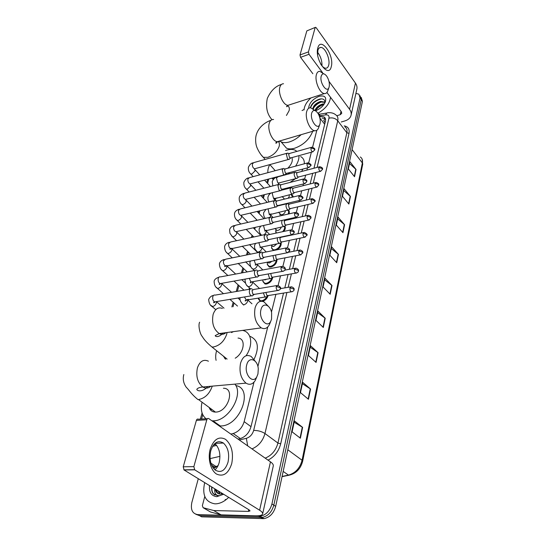 <?xml version="1.0" encoding="UTF-8"?>
<svg xmlns="http://www.w3.org/2000/svg" width="546" height="546" viewBox="0 0 546 546"><rect width="100%" height="100%" fill="white"/><g stroke="black" fill="none" stroke-linecap="round" stroke-linejoin="round"><path stroke-width="0.82" d="M291.23 194.669L291.864 194.84L293.195 196.99M288.554 203.03L286.322 203.562M288.233 210.073C289.36 210.831 289.598 212.101 288.957 213.889M284.916 226.215C285.708 227.641 285.353 229.381 283.852 231.429M281.06 242.622C281.586 245.243 280.282 247.618 277.163 249.754M277.027 259.657C276.815 263.247 274.788 265.711 270.939 267.042L269.233 267.008L267.356 264.687M272.734 277.348C272.024 280.774 269.956 282.992 266.544 284.016L264.981 283.995L262.954 281.6M268.12 295.714C267.137 298.532 265.288 300.409 262.565 301.351M271.403 213.936L270.366 214.455M276.959 197.809L274.87 199.297L276.426 200.983M210.742 410.196L210.913 408.865M224.775 358.551L224.986 357.405M325.041 122.823L323.758 120.27L325.43 118.775M319.881 118.011C320.338 115.95 319.874 114.483 318.482 113.609L317.984 113.363M230.856 434.077L233.183 433.51C238.575 431.756 242.226 427.798 244.151 421.648L253.999 382.159M257.896 366.537L267.758 326.979M271.464 312.114L275.907 294.321M278.132 285.387L280.521 275.819M282.896 266.305L285.005 257.849M287.51 247.788L289.36 240.383M292.001 229.805L293.598 223.403M294.867 218.291L295.079 217.458M296.355 212.333L297.713 206.879M298.983 201.788L299.317 200.457M300.587 195.359L301.726 190.807M302.989 185.722L303.44 183.927M304.702 178.856L305.623 175.164M306.893 170.086L307.446 167.854M308.708 162.804L311.35 152.211M312.605 147.188L316.816 130.282M279.34 141.359L279.013 142.54M268.803 178.992L267.56 183.415M264.407 194.683L263.39 198.307M259.889 210.797L259.111 213.582M255.248 227.361L254.716 229.259M252.832 236.002L252.477 237.264M250.477 244.39L250.211 245.345M248.321 252.095L247.57 254.77M243.693 268.612L242.526 272.782M238.936 285.585L237.333 291.318M234.057 303.023L233.005 306.77M202.764 414.721L201.556 419.041M276.044 233.115L275.832 232.2M273.478 250.498L271.649 248.225M260.305 301.372L258.429 298.976M355.903 93.427L358.893 94.165L360.046 98L271.935 503.951C269.949 510.913 266.018 515.028 260.135 516.298L197.707 514.598C192.383 513.69 190.431 509.671 191.837 502.532L198.294 478.699M302.027 110.565L304.088 109.48M360.012 95.727L361.24 99.672L273.819 505.159C271.84 512.107 267.915 516.216 262.046 517.471L199.672 515.711L195.877 514.284M313.97 168.223L325.402 121.335C325.86 119.267 325.396 117.786 324.003 116.899L320.639 116.373M238.076 439.134L240.035 438.67C245.427 436.937 249.065 432.998 250.948 426.849L283.545 293.072M284.814 287.885L288.083 274.474M289.339 269.301L292.485 256.408M293.741 251.249L296.765 238.848M298.014 233.708L300.921 221.785M302.17 216.653L304.968 205.187M306.21 200.068L308.899 189.039M310.148 183.927L312.728 173.321M213.466 445.01L215.847 444.444M221.362 443.127L222.986 442.738M321.949 118.066L325.389 118.639M360.087 95.837L361.24 99.672L273.819 505.159C271.84 512.107 267.915 516.216 262.046 517.471L199.672 515.711L197.707 514.598M361.206 97.4L362.435 101.338L275.682 506.354C273.723 513.295 269.813 517.39 263.95 518.639L201.624 516.823L199.672 515.711M316.073 362.414L308.415 355.514L310.503 345.734L318.086 352.696L316.073 362.414M308.442 399.276L300.477 392.622L302.689 382.302L310.565 389.025L308.442 399.276M300.375 438.206L292.09 431.845L294.424 420.932L302.62 427.375L300.375 438.206M336.725 262.715L329.859 255.248L331.654 246.867L338.452 254.375L336.725 262.715M342.949 232.671L336.316 225.068L338.022 217.09L344.594 224.727L342.949 232.671M348.874 204.04L342.465 196.321L344.089 188.718L350.443 196.458L348.874 204.04M354.538 176.713L348.328 168.905L349.877 161.643L356.033 169.478L354.538 176.713M323.314 327.464L315.936 320.338L317.922 311.063L325.225 318.243L323.314 327.464M330.187 294.274L323.075 286.964L324.959 278.153L332.002 285.503L330.187 294.274M324.611 279.798L332.002 285.503M317.588 312.633L325.225 318.243M349.481 163.493L356.033 169.478M343.7 190.52L350.443 196.458M337.646 218.85L344.594 224.727M331.285 248.573L338.452 254.375M294.151 422.215L302.62 427.375M302.388 383.695L310.565 389.025M310.189 347.222L318.086 352.696M304.067 109.923C304.286 105.972 306.579 101.972 310.947 97.918M324.952 102.402L321.13 102.041C316.776 103.528 314.189 105.876 313.363 109.084M324.966 102.157L320.632 101.392C316.086 102.989 313.486 105.426 312.844 108.688M323.887 104.491L323.116 104.634C319.396 105.808 316.885 107.842 315.595 110.736M324.365 103.795L322.618 103.986C318.598 105.303 316.045 107.494 314.953 110.558M324.89 102.866C325.123 99.679 323.382 98.41 319.669 99.065C314.598 100.833 311.493 103.733 310.353 107.78M308.647 108.306C309.043 103.194 312.496 99.208 319.021 96.349C324.454 95.113 326.576 96.915 325.389 101.761C323.819 105.385 320.973 108.21 316.851 110.244L315.465 110.777M330.521 97.304C329.777 103.447 325.58 108.763 317.915 113.261M323.191 104.62C319.949 105.904 317.472 107.821 315.745 110.353M321.294 102.006C317.99 103.303 315.458 105.255 313.711 107.849M321.478 98.846C315.909 100.287 312.264 103.269 310.538 107.787M317.82 47.987C320.714 36.016 334.548 55.596 331.279 66.619C328.767 78.924 314.373 59.439 317.82 47.987M320.536 63.814C322.229 66.598 323.949 68.079 325.682 68.243C327.136 68.257 328.132 67.254 328.678 65.233C330.466 59.296 325.123 47.14 320.789 47.434C319.41 47.454 318.448 48.423 317.902 50.348L317.642 54.866M317.595 52.286C320.639 56.279 322.099 60.811 321.983 65.882M341.236 121.997L344.915 120.912C348.246 119.867 350.286 118.018 351.037 115.37C351.501 113.343 351.01 111.316 349.563 109.296L328.979 81.381M351.098 115.097L356.825 89.257C357.302 87.196 356.838 85.149 355.439 83.115L316.284 27.832L315.547 27.3L306.832 30.883L315.315 27.389M308.442 51.904L309.009 54.286L300.566 57.316L300 54.955L308.442 51.904L315.117 27.73M322.563 72.666L309.009 54.286M300 54.955L306.832 30.883M300.566 57.316L312.858 73.724M326.918 92.486L341.366 111.78L341.741 113.329L340.233 114.694L336.821 115.725M321.225 76.092C319.294 82.596 327.074 93.714 329.006 87.346L329.17 86.807C329.757 83.265 328.938 79.716 326.713 76.167C324.194 73.075 322.365 73.055 321.225 76.092M329.006 87.346L327.743 90.95C327.034 92.834 325.921 93.714 324.399 93.578C319.813 93.475 314.455 80.917 316.4 74.645C317.042 72.359 318.188 71.26 319.833 71.335L323.689 73.826M301.126 134.678C297.399 138.261 293.434 140.697 289.216 141.987C285.933 142.909 283.238 142.875 281.122 141.885L279.832 141.045M312.728 131.265C309.459 139.401 303.385 145.072 294.506 148.28C291.236 149.174 288.547 149.119 286.425 148.116L283.388 144.554M311.705 113.008C309.65 119.936 317.724 130.972 319.84 124.276L320.038 123.621C320.645 120.297 319.976 116.899 318.025 113.425C315.213 109.616 313.111 109.48 311.705 113.008M318.632 127.662L318.564 127.853C317.717 130.016 316.4 130.972 314.612 130.712C309.821 130.248 304.729 117.984 306.702 111.514C307.473 108.845 308.838 107.61 310.79 107.815L314.762 110.497M274.426 169.779L274.884 170.782M274.024 178.685L271.956 178.16M267.888 172.672C267.629 170.256 268.229 167.581 269.697 164.653M285.558 150.546L287.019 150.075C290.301 149.16 293.059 149.222 295.284 150.246L296.942 151.385M287.824 168.229C291.694 164.244 293.052 160.701 291.898 157.596M298.915 155.658C299.188 158.818 298.075 162.312 295.577 166.141M289.858 172.509L287.606 174.256M300.621 156.579C303.242 157.93 304.477 160.333 304.313 163.793M302.907 169.055L301.645 171.464M295.454 178.699L289.953 182.46M260.988 309.575C258.354 318.55 267.287 328.931 270.796 321.185L271.546 319.137L271.635 312.885C270.297 304.545 262.694 302.027 260.988 309.575M270.236 322.577L269.376 324.72C267.287 328.426 264.585 329.477 261.247 327.866C255.699 323.478 253.644 316.823 255.084 307.896C256.913 302.218 259.889 300.204 263.998 301.87L268.188 306.142M223.28 356.04L225.669 359.268M225.034 358.797L225.239 357.603M216.093 360.34C215.424 357.432 215.595 354.231 216.619 350.723M231.463 332.562L233.408 331.647M235.21 358.203C244.287 352.832 246.123 338.506 238.029 338.063M242.499 330.412C251.535 331.777 253.644 344.772 246.062 355.746M249.699 336.2C258.101 339.653 259.562 347.358 254.081 359.302M246.724 364.878C243.973 374.228 252.75 384.439 256.804 376.829L257.944 373.983L258.285 368.871C257.685 359.275 248.737 355.985 246.724 364.878M256.757 376.904L255.255 380.473C252.682 384.384 249.597 385.271 246 383.142C240.806 378.535 238.991 371.867 240.561 363.151C242.834 356.34 246.362 354.095 251.14 356.422L255.282 361.315M209.241 407.671C210.299 410.524 212.36 411.998 215.417 412.087L215.95 412.073C228.187 411.827 235.428 387.96 223.423 388.261M211.029 410.483L211.186 409.056M234.896 384.131C243.844 394.342 228.719 420.836 213.575 420.823L211.937 420.816M206.074 418.768C201.774 415.233 200.409 409.8 201.986 402.477M235.804 385.572C253.815 388.247 240.506 425.907 220.891 425.962L219.253 425.948M287.722 153.057L286.377 154.19L287.483 158.722L288.554 159.446L289.626 158.947M311.336 147.338L289.626 153.44L288.663 154.259L289.455 157.541L290.847 157.89M274.87 198.451L274.461 198.669M283.633 168.427L282.207 169.608L283.326 174.201L284.35 174.891L285.51 174.372M307.432 162.961L285.544 168.837L284.514 169.697L285.319 173.014L286.732 173.335M279.443 184.22L277.914 185.456L279.047 190.097L280.03 190.752L281.279 190.213M303.412 179.006L281.354 184.657L280.248 185.551L281.067 188.909L282.507 189.203M275.143 200.45L273.505 201.733L274.658 206.443L275.587 207.057L276.931 206.497M299.283 195.516L277.054 200.921L275.866 201.849L276.699 205.248L278.16 205.514M270.727 217.131L268.966 218.475L270.14 223.239L271.014 223.819L272.461 223.239M295.038 212.49L272.631 217.636L271.362 218.605L272.208 222.051L273.689 222.283M249.461 244.601L257.835 252.696M266.189 234.295L264.305 235.695C263.957 237.537 264.353 239.148 265.499 240.52L267.083 241.079L267.861 240.452M290.67 229.962L268.086 234.828L266.728 235.838L267.588 239.325L269.096 239.523M262.285 252.464L261.52 251.952L259.507 253.412C259.152 255.303 259.555 256.934 260.715 258.292L262.278 258.845L263.131 258.162M286.172 247.945L263.418 252.518L261.964 253.576L262.838 257.105L264.366 257.268M249.508 287.899L248.894 289.339M257.412 270.591L256.722 270.127C255.712 269.806 254.996 270.311 254.566 271.649C254.197 273.594 254.607 275.239 255.801 276.597L257.316 277.122L258.258 276.392M281.545 266.468L258.606 270.734L257.057 271.833L257.944 275.409L259.493 275.539M252.395 289.257L251.788 288.841C250.71 288.472 249.945 288.998 249.481 290.424C249.099 292.424 249.515 294.096 250.73 295.441L252.204 295.946L253.242 295.168M276.774 285.551L253.665 289.489L251.999 290.629L252.907 294.253L254.477 294.349M284.364 199.14L284.097 198.662M295.632 172.14C293.796 172.857 293.707 174.74 295.352 177.805L296.335 178.467L297.427 177.989M319.192 166.858L297.522 172.55L296.533 173.396L297.317 176.645L298.655 176.965M288.916 194.867C289.585 195.748 289.312 196.867 288.097 198.232M290.411 194.506L291.284 194.69L292.506 197.161M285.319 210.688C285.285 212.551 284.193 213.902 282.043 214.728L280.876 214.701L280.112 213.875M291.687 187.647C289.755 188.35 289.639 190.274 291.332 193.407L292.274 194.048L293.441 193.543M280.03 213.793L279.921 214.974M315.424 182.61L293.577 188.083L292.519 188.964L293.318 192.253L294.676 192.547M287.872 210.094C288.841 210.995 288.889 212.326 288.029 214.1M281.279 227.034C280.787 228.713 279.682 229.825 277.962 230.378L276.856 230.357L276.017 229.491M287.64 203.569C285.606 204.265 285.462 206.217 287.203 209.439L288.097 210.039L289.353 209.521M276.29 233.06L275.839 230.501M311.554 198.799L289.53 204.033L288.404 204.955L289.209 208.279L290.588 208.545M284.486 226.481C284.944 228.105 284.302 229.846 282.555 231.709M276.856 243.891L273.771 246.451L272.727 246.43L271.819 245.509M282.234 220.352C281.347 222.126 281.586 223.983 282.958 225.914L283.797 226.481L285.149 225.935M280.542 243.141C280.269 246.369 278.385 248.594 274.897 249.815L273.177 249.781L271.553 247.713L271.662 246.43M307.575 215.438L285.374 220.427L284.166 221.383L284.992 224.754L286.391 224.993M272.017 261.281L269.465 262.947L268.495 262.926L267.574 262.135M277.566 237.735C277.04 239.598 277.382 241.305 278.596 242.84L280.091 243.4L280.828 242.813M276.337 260.224C275.662 263.329 273.758 265.37 270.611 266.346L269.014 266.318L267.26 264.196L267.369 262.776M303.48 232.555L281.101 237.278L279.818 238.274L280.651 241.687L282.07 241.892M266.53 279.245L265.049 279.886L263.779 279.736M272.904 255.589L274.106 260.251L275.573 260.79L276.385 260.162M271.86 277.969C270.836 280.801 268.953 282.582 266.216 283.319L264.742 283.299L262.851 281.129L262.892 279.886M275.58 255.064L276.194 259.091L277.627 259.268M268.182 273.962L269.492 278.16L270.925 278.678L271.812 278.01M266.905 296.628C265.622 298.901 263.882 300.28 261.691 300.757L260.367 300.744L258.292 298.123M270.741 273.491L271.601 277.006L273.061 277.15M263.384 292.874L264.749 296.594L266.134 297.092L267.103 296.376M265.909 292.451L266.878 295.434L268.359 295.55M210.169 449.256C213.732 439.243 218.864 435.94 225.566 439.339C231.627 444.751 233.688 452.818 231.75 463.54C228.501 473.546 223.437 477.061 216.557 474.078C210.64 470.434 207.589 458.626 210.169 449.256M228.03 462.175C229.62 453.849 228.085 447.467 223.423 443.052C217.922 439.905 213.698 442.478 210.756 450.771C209.077 458.968 210.503 465.363 215.028 469.956C220.802 473.375 225.136 470.782 228.03 462.175M214.844 443.516C219.383 447.959 220.85 454.231 219.239 462.346C218.366 465.622 216.933 468.14 214.953 469.888M213.636 510.51L221.028 514.83L213.636 510.51L203.119 507.698L202.354 505.671L204.777 496.491M221.301 514.864L255.589 515.84C259.766 515.922 262.114 515.294 262.633 513.95C262.892 512.906 261.889 511.657 259.609 510.217L194.697 469.826L184.057 469.963L249.263 509.978L250.041 510.926L248.314 511.397L213.909 510.551M221.028 514.83L210.524 511.991L203.119 507.698M262.667 513.813L273.273 465.984C273.566 464.769 272.631 463.383 270.468 461.841L208.784 418.611C207.91 418.154 207.255 418.543 206.811 419.778L196.389 420.386C196.84 419.157 197.502 418.775 198.375 419.226L207.439 418.693M184.057 469.963L183.231 466.796L193.864 466.632L206.811 419.778M193.864 466.632L194.697 469.826M183.231 466.796L196.389 420.386M216.851 466.223L212.851 467.458M228.692 497.351C224.925 501.092 220.939 503.228 216.755 503.76L215.028 503.849C205.392 502.218 201.945 495.14 204.689 482.623M213.663 468.57L218.12 465.506M215.936 489.523L217.997 493.488M222.7 493.673L220.379 494.089C217.547 493.912 215.834 492.246 215.247 489.1M219.048 491.434L219.874 494.062M218.27 490.956L219.369 493.987M222.133 493.325L222.202 493.837M221.362 492.854L221.567 493.98M223.628 494.239L216.864 496.669C211.452 496.048 208.995 492.342 209.487 485.565M211.698 486.923C211.411 489.666 211.889 491.912 213.145 493.666L217.97 495.857L219.765 495.672L218.263 495.645C215.458 494.983 214.312 492.717 214.824 488.841M225.123 499.651L226.501 499.344M211.95 487.08C211.575 490.717 212.524 493.366 214.796 495.031M324.693 124.235L319.895 118.093M250.996 426.651L244.151 421.648M240.383 438.581L233.183 433.51M210.927 463.22L215.916 466.434M344.185 125.88C348.123 126.604 349.733 129.102 349.003 133.367L280.699 443.809C278.747 451.283 274.529 456.729 268.038 460.135M360.046 98L362.435 101.338M258.886 516.359L262.694 518.693M271.935 503.951L275.682 506.354M317.089 167.404L328.965 118.154C329.347 115.732 328.221 114.64 325.58 114.885C326.351 113.199 327.416 112.476 328.774 112.715C331.545 112.537 333.92 113.281 335.899 114.953C337.694 116.148 338.308 118.086 337.742 120.775L346.846 132.726C347.386 130.05 346.751 128.098 344.949 126.884M219.949 456.347L210.073 458.613M328.965 118.154C332.507 117.41 335.435 118.284 337.742 120.775L264.967 433.517L277.928 443.045L346.846 132.726L349.003 133.367M239.305 439.994L246.355 438.322C249.972 437.162 252.409 434.52 253.665 430.398C257.971 430.419 261.739 431.463 264.967 433.517C262.858 440.97 258.531 446.096 251.986 448.887M265.213 458.155C271.676 455.446 275.914 450.409 277.928 443.045L280.699 443.809M325.58 114.885L320.147 115.745M212.565 446.362L216.639 445.386M253.665 430.398L286.916 292.526M288.165 287.326L291.407 273.88M292.663 268.693L295.775 255.774M297.024 250.6L300.02 238.179M301.262 233.019L304.149 221.069M305.385 215.929L308.156 204.436M309.398 199.31L312.059 188.261M313.295 183.142L315.861 172.509M247.679 445.87L246.355 438.322M352.095 149.618L362.367 162.94L362.721 164.237L302.661 461.186L302.075 460.264L362.367 162.94C362.858 160.244 362.175 158.258 360.326 156.989M290.37 474.563L288.465 475.109C295.427 473.089 299.966 468.14 302.075 460.264L287.803 449.761M282.098 476.426L288.465 475.109L283.169 471.403M329.914 293.987L331.722 285.258M336.459 262.428L338.186 254.122M342.69 232.378L344.328 224.467M348.628 203.74L350.191 196.198M354.299 176.413L355.787 169.219M323.034 327.19L324.938 317.997M315.779 362.148L317.792 352.463M308.135 399.024L310.258 388.8M300.061 437.96L302.3 427.156M349.563 109.296L355.439 83.115M340.233 114.694L341.018 111.316M283.538 83.75C281.825 83.715 280.617 84.821 279.907 87.06C277.798 93.216 283.203 105.323 287.988 105.317L290.226 104.6M286.438 115.465L289.1 110.701C289.694 108.361 289.23 106.736 287.694 105.815M271.669 119.281L271.847 119.758M273.601 119.492C271.567 119.342 270.134 120.577 269.294 123.191C267.144 129.532 272.277 141.346 277.252 141.694L280.03 140.882M261.268 154.989L263.356 157.337L267.827 157.33C273.396 155.282 277.156 151.658 279.122 146.451C279.668 144.397 279.436 142.806 278.433 141.68M222.42 308.442C218.195 306.879 215.104 308.852 213.138 314.36C211.534 322.986 213.568 329.388 219.239 333.572C221.696 334.759 223.942 334.452 225.969 332.657M227.122 359.104L211.964 347.01L213.541 346.963C219.765 345.509 224.14 341.311 226.679 334.37L227.061 332.507M208.429 361.193C203.542 358.988 199.884 361.179 197.447 367.758C195.727 376.167 197.509 382.569 202.791 386.978C205.61 388.636 208.251 388.397 210.729 386.275M215.417 412.087L198.485 399.563C204.873 398.321 209.425 393.966 212.128 386.5L212.223 386.138M310.995 148L314.264 148.962L314.585 150.136C315.37 149.058 314.482 148.068 311.93 147.174L310.995 148C310.831 149.891 311.356 151.181 312.558 151.877L313.117 151.747M254.491 169.103L255.18 170.761L251.931 174.003L250.75 174.01L250.102 173.307M286.875 153.29L253.835 162.599L252.395 163.889C252.197 166.366 252.935 168.004 254.62 168.81L255.508 168.571M307.07 163.643L310.387 164.619L310.722 165.779C311.664 165.001 310.783 164.005 308.074 162.783L307.07 163.643C306.9 165.534 307.412 166.83 308.62 167.547L309.227 167.41M250.061 184.091L250.764 185.776L247.475 189.066L246.348 189.073L245.639 188.322M282.726 168.673L249.433 177.648L247.898 178.986C247.679 181.449 248.41 183.101 250.095 183.927L251.058 183.674M303.037 179.723L306.408 180.712L306.75 181.859C306.258 181.429 308.51 180.453 304.115 178.829L303.037 179.723C302.853 181.606 303.364 182.917 304.566 183.647L305.228 183.511M245.523 199.461L246.239 201.194C245.686 202.832 244.574 203.945 242.902 204.525L241.83 204.532L241.059 203.733M278.453 184.473L244.915 193.093L243.277 194.478C243.045 196.942 243.769 198.594 245.447 199.447L246.485 199.181M302.682 198.321C303.556 197.556 302.675 196.56 300.041 195.331L298.894 196.267C298.696 198.143 299.201 199.454 300.396 200.198L301.112 200.061M298.894 196.267L302.307 197.263L302.661 198.396L300.396 200.198L277.375 205.699M241.209 215.397L241.585 217.015C241.018 218.7 239.892 219.826 238.206 220.393L237.196 220.4L236.357 219.553M274.072 200.71L240.288 208.947L238.534 210.394C238.288 212.844 238.998 214.503 240.663 215.377L241.789 215.104M298.478 215.329C298.041 214.947 300.061 213.909 295.864 212.298L294.628 213.274C294.417 215.151 294.915 216.462 296.109 217.226L296.881 217.09M294.628 213.274L298.096 214.285L298.457 215.404L296.109 217.226L272.843 222.475M236.561 231.716L236.814 233.265C236.234 234.992 235.087 236.131 233.381 236.684L232.439 236.698L231.531 235.797M269.56 217.404L235.531 225.245L233.661 226.747C233.395 229.177 234.091 230.842 235.749 231.736L236.971 231.463M294.151 232.835C293.755 232.432 295.666 231.361 291.557 229.77L290.24 230.787C290.022 232.651 290.499 233.968 291.687 234.753L292.519 234.616M290.24 230.787L293.755 231.804L294.137 232.91L291.687 234.753L268.175 239.721M231.75 248.464L231.907 249.959C231.313 251.733 230.153 252.887 228.433 253.426L227.559 253.44L226.57 252.484M264.926 234.568L230.651 241.987L228.651 243.543C228.371 245.959 229.054 247.631 230.699 248.553L232.016 248.273M285.722 248.812L289.291 249.843L289.687 250.928C289.264 250.525 291.318 249.536 287.135 247.748L285.722 248.812C285.49 250.669 285.961 251.993 287.135 252.791L288.035 252.661M226.774 265.67L226.863 267.117C226.256 268.939 225.075 270.113 223.341 270.632L222.543 270.645L221.471 269.628M260.155 252.225L225.641 259.193L223.505 260.817C223.212 263.213 223.874 264.885 225.498 265.834L226.918 265.554M281.067 267.383L284.691 268.42L285.101 269.492C285.715 268.243 284.875 267.171 282.582 266.271L281.067 267.383C280.821 269.226 281.279 270.55 282.439 271.369L283.408 271.246M221.642 283.36L221.683 284.753C221.055 286.623 219.861 287.817 218.107 288.322L217.39 288.336L216.236 287.257M255.255 270.4L220.495 276.897C219.458 276.597 218.714 277.095 218.263 278.399L218.209 278.583C217.902 280.958 218.543 282.637 220.147 283.606L221.676 283.333M276.269 286.514L279.955 287.565L280.378 288.616C281.251 287.995 280.426 286.909 277.894 285.36L276.269 286.514C276.017 288.343 276.46 289.673 277.6 290.513L278.644 290.404M216.366 301.604L216.352 302.894C215.704 304.818 214.496 306.026 212.728 306.511L210.845 305.378M250.205 289.114L215.199 295.106C214.1 294.758 213.309 295.277 212.817 296.669L212.763 296.86C212.435 299.215 213.063 300.887 214.639 301.89L216.284 301.617M318.83 167.547L322.079 168.502L322.386 169.594C323.102 168.38 322.242 167.41 319.792 166.694L318.83 167.547C318.673 169.39 319.171 170.666 320.325 171.355L320.898 171.232M278.187 183.238L279.033 184.193M294.779 172.365L277.914 176.815L276.474 178.139L277.593 182.398L278.59 183.053L279.477 182.821M315.049 183.333L318.338 184.295L318.659 185.381C318.161 184.958 320.4 184.043 316.073 182.446L315.049 183.333C314.878 185.176 315.37 186.452 316.523 187.155L317.144 187.032M274.188 198.512L274.829 200.402M272.645 192.608L272.263 193.516L273.396 197.829L274.351 198.451L275.307 198.218M311.159 199.549L314.496 200.525L314.83 201.604C315.738 200.867 314.878 199.877 312.257 198.628L311.159 199.549C310.981 201.392 311.466 202.675 312.619 203.399L313.281 203.269M270.195 214.298L270.639 215.895L270.134 217.096M268.079 208.845L269.096 213.677L269.997 214.257L271.028 214.018M265.957 209.35L263.629 212.667C263.425 215.124 263.991 217.028 265.342 218.373L265.336 218.366M307.166 216.23L310.551 217.219L310.892 218.277C310.408 217.847 312.605 216.967 308.333 215.267L307.166 216.23C306.975 218.066 307.453 219.355 308.599 220.093L309.316 219.963M266.025 230.542L266.284 232.023L264.448 234.671M263.506 225.505L264.673 229.948L265.52 230.494L266.639 230.255M261.554 235.299L260.933 234.48M303.057 233.381L306.49 234.377L306.845 235.422C307.712 234.719 306.866 233.702 304.299 232.378L303.057 233.381C302.853 235.21 303.317 236.507 304.456 237.257L305.234 237.135M261.657 247.195L261.814 248.58C261.261 250.341 260.108 251.494 258.36 252.027L257.391 252.02L256.402 251.03M258.865 242.622L260.128 246.662L260.92 247.174L262.121 246.929M298.826 251.03L302.307 252.04L302.675 253.064C303.276 251.822 302.436 250.798 300.157 249.986L298.826 251.03C298.607 252.853 299.072 254.149 300.198 254.921L301.03 254.798M257.139 264.298L257.221 265.602C256.654 267.41 255.487 268.571 253.719 269.089L252.825 269.089L251.754 268.031M254.143 260.224L255.453 263.848L256.183 264.319L257.48 264.073M294.471 269.198L298.007 270.215L298.389 271.226C298.983 270.004 298.157 268.966 295.898 268.106L294.471 269.198C294.246 271.007 294.69 272.311 295.809 273.096L296.703 272.986M252.464 281.873L252.491 283.094C251.911 284.951 250.73 286.131 248.949 286.63L248.137 286.636L246.969 285.51M249.324 278.33L250.655 281.511L251.31 281.941L252.702 281.695M289.987 287.906L293.577 288.93L293.973 289.926C294.581 288.745 293.762 287.694 291.509 286.766L289.987 287.906C289.755 289.708 290.185 291.011 291.291 291.817L292.246 291.707M247.652 299.938L247.638 301.078C247.045 302.982 245.843 304.183 244.042 304.668M243.762 305.071L242.049 303.474M244.417 296.969L246.301 300.068L248.225 299.276M259.609 510.217L270.468 461.841M248.314 511.397L248.723 509.643M291.864 194.84L293.093 196.205M288.022 210.06L289.209 211.35M284.725 226.365L285.224 226.89M211.65 465.199L214.175 466.823M260.135 516.298L263.95 518.639M327.088 112.988L319.253 114.244M267.752 179.265L266.817 182.603M263.349 194.942L262.633 197.502M258.824 211.049L258.34 212.783M256.443 219.519L256.17 220.488M254.17 227.6L253.931 228.46M252.034 235.21L251.392 237.496M247.515 251.31L246.478 254.989M242.868 267.84L241.421 272.986M238.097 284.814L236.213 291.509M233.197 302.266L231.879 306.948M202.081 413.001L200.362 419.11M325.314 118.591L324.003 116.899M302.661 461.186C300.614 468.953 295.98 473.655 288.759 475.279L282.043 476.665M362.094 159.07L362.721 164.237M324.59 101.836L324.959 102.32M320.789 47.434L319.212 48M271.997 119.69C267.076 114.271 265.52 107.153 267.322 98.348C270.864 90.725 275.573 86.091 281.456 84.453M324.399 93.578L287.988 105.317L286.623 106.422C286.63 107.084 287.012 106.763 287.79 105.474L287.803 105.412M281.122 141.885L286.425 148.116M265.192 159.398L263.356 157.337C259.227 153.508 256.306 146.383 256.429 145.85C256.033 145.147 254.818 138.725 256.524 134.07C259.104 126.242 266.421 121.697 271 120.291M319.84 124.276L318.564 127.853M277.614 141.591C276.426 143.25 275.832 143.659 275.832 142.813L277.252 141.694L314.612 130.712M275.239 170.686L269.833 164.612M271.922 178.167L273.191 179.579M270.796 321.185L269.376 324.72M223.109 333.046C217.383 339.155 214.264 335.49 215.472 335.462L219.239 333.572L261.247 327.866M199.645 322.229C198.082 324.611 199.577 333.702 202.389 336.67C204.081 339.68 207.275 343.127 211.964 347.01M256.804 376.829L255.255 380.473M207.705 386.541C202.757 392.294 197.154 391.236 196.819 389.346C197.515 388.138 199.502 387.353 202.791 386.978L246 383.142M212.974 420.843L220.291 425.976M183.831 374.542C182.623 378.979 183.422 383.21 186.227 387.223C189.728 390.622 190.417 393.311 197.945 399.583M252.969 162.838C251.194 163.124 249.672 164.592 248.403 167.24C248.089 170.127 248.874 172.386 250.75 174.01L253.18 176.638M269.506 194.28L268.844 193.564M263.895 188.213L257.999 181.845M254.538 168.81L288.554 159.446M290.663 158.012L289.155 159.377M314.585 150.136L312.558 151.877L290.233 158.06M270.42 186.541L264.544 180.112M259.746 174.87L255.187 169.888M289.175 153.501L288.37 153.365M248.491 177.894C246.683 178.18 245.147 179.634 243.891 182.262C243.591 185.176 244.41 187.449 246.348 189.073L249.133 192.008M260.524 204.013L254.122 197.263M250.095 183.927L284.35 174.891M286.52 173.478L284.985 174.836M310.722 165.779L308.62 167.547L286.063 173.512M267.212 202.382L260.831 195.577M255.856 190.281L250.778 184.862M285.046 168.905L284.316 168.769M243.898 193.352C241.134 194.328 239.585 195.768 239.257 197.672C238.977 200.628 239.837 202.914 241.83 204.532L245.011 207.801M257.159 220.256L250.191 213.104M245.516 199.427L280.03 190.752M282.262 189.36L280.699 190.718M306.75 181.859L304.566 183.647L281.784 189.387M264.018 218.68L257.07 211.466M251.911 206.115L246.246 200.232M280.801 184.725L280.153 184.596M239.175 209.22C236.452 210.094 234.896 211.527 234.5 213.506C234.248 216.509 235.149 218.803 237.196 220.4L240.827 224.024M253.808 236.971L246.205 229.388M240.82 215.336L275.587 207.057M277.88 205.685L276.29 207.036M260.851 235.449L253.276 227.805M247.918 222.386L241.598 216.004M276.447 200.983L275.88 200.867M234.33 225.525C231.743 226.215 230.173 227.627 229.607 229.764L229.948 233.319L232.439 236.698L236.575 240.704M250.477 254.183L242.178 246.137M235.995 231.681L271.014 223.819M273.375 222.475L271.758 223.819M243.878 239.121L236.821 232.2M271.963 217.697L271.485 217.595M229.34 242.274C226.836 242.861 225.245 244.253 224.59 246.464C224.583 249.72 225.573 252.04 227.559 253.44L232.255 257.862M247.195 271.908L238.111 263.363M231.033 248.485C230.275 249.297 229.907 249.481 229.927 249.044L266.305 241.059M268.734 239.742L267.083 241.079M250.907 266.926L245.625 261.889M239.79 256.34L231.913 248.84M267.356 234.889L266.974 234.8M224.222 259.493C221.696 260.155 220.099 261.534 219.424 263.636C219.465 267.014 220.502 269.355 222.543 270.645L227.887 275.512M243.98 290.179L234.016 281.101M225.928 265.752C225.054 266.632 224.631 266.83 224.665 266.346L261.459 258.79M263.957 257.507L262.278 258.845M289.687 250.928L287.135 252.791L263.37 257.466M245.359 282.992L241.782 279.695M235.681 274.058L226.877 265.936M218.946 277.211C216.107 278.098 214.496 279.456 214.121 281.292C214.209 284.794 215.301 287.141 217.39 288.336L223.471 293.693M237.496 306.06L229.907 299.365M220.673 283.51C219.656 284.459 219.178 284.671 219.233 284.138L220.147 283.606L256.463 277.04M259.036 275.791L257.316 277.122M285.101 269.492C285.34 270.161 284.452 270.789 282.439 271.369L258.429 275.73M240.063 299.918L237.96 298.034M231.545 292.308L221.69 283.504M213.527 295.434C211.466 295.707 209.848 297.051 208.661 299.454C208.981 303.194 210.128 305.548 212.101 306.524L215.766 309.65M215.267 301.788C214.107 302.805 213.554 303.023 213.623 302.45L214.639 301.89L251.317 295.83M253.965 294.628L252.204 295.946M290.486 286.937L280.371 288.629C280.617 289.339 279.689 289.974 277.6 290.513L253.33 294.54M224.024 308.19L216.387 301.597M277.047 177.04C275 177.409 273.382 178.951 272.208 181.668L272.843 185.913M284.5 199.106L282.152 196.533M278.405 183.074L296.335 178.467M284.016 198.573L283.947 199.242M298.45 177.095L296.922 178.426M322.386 169.594L320.325 171.355L298.034 177.129M283.988 189.578L283.442 188.971M297.058 172.604L296.253 172.454M291.284 194.69L293.195 196.819M271.512 192.895C270.045 193.304 268.864 194.663 267.977 196.963C267.717 198.949 268.086 200.607 269.076 201.924M280.876 214.701L278.596 212.257M274.256 198.423L273.58 198.976L292.274 194.048M294.444 192.69L292.888 194.014M318.659 185.381L316.523 187.155L294.001 192.711M281.238 190.274L290.765 187.879M293.072 188.138L292.335 187.988M287.646 210.149L289.312 211.957M276.856 230.357L274.986 228.412M269.97 214.25L269.192 214.79L288.097 210.039M275.942 229.402L275.744 231.668M290.322 208.709L288.745 210.033M314.83 201.604L312.619 203.399L289.858 208.715M273.075 217.533L270.632 214.96M277.539 205.978L286.643 203.808M288.977 204.088L288.315 203.951M284.398 226.508L285.326 227.491M260.742 226.126L259.173 228.788C258.92 231.456 259.76 233.62 261.684 235.271M272.727 246.43L271.342 245.024M265.568 230.487L264.673 231.04L283.797 226.481M271.744 245.427L271.553 247.713M286.09 225.17L284.48 226.481M273.177 249.781L273.819 250.43M310.892 218.277L308.599 220.093L285.599 225.164M269.656 234.493L266.277 231.033M284.766 220.482L284.179 220.345M280.746 242.922L281.238 243.427M255.603 243.311L254.586 245.359C254.641 248.375 253.931 248.041 257.391 252.02L258.033 252.655M268.495 262.926L267.67 262.114M261.043 247.154L260.019 247.734L260.92 247.174L279.381 243.373M267.417 262.162L267.26 264.196M281.736 242.09L280.091 243.4M269.014 266.318L269.826 267.11M306.845 235.422L304.456 237.257L281.224 242.069M266.243 251.952L261.807 247.543M280.439 237.326L280.002 237.223M250.471 260.94L249.877 262.38C250.075 265.765 251.051 268.004 252.825 269.089L254.375 270.563M256.388 264.278C255.583 265.158 255.187 265.363 255.214 264.892L256.183 264.319L274.829 260.742M262.94 279.88L262.851 281.129M277.252 259.486L275.573 260.79M264.742 283.299L265.574 284.084M302.675 253.064L300.198 254.921L276.713 259.446M262.851 269.942L257.207 264.503M299.276 250.157L288.868 252.211M245.311 279.054L245.038 279.88C245.284 283.408 246.314 285.66 248.137 286.636L250.553 288.861M251.604 281.893C250.689 282.828 250.239 283.046 250.266 282.535L251.31 281.941L270.147 278.603M258.354 298.116L258.326 298.532M272.638 277.382L270.925 278.678M260.367 300.744L260.927 301.255M298.389 271.226C298.655 271.86 297.795 272.481 295.809 273.096L272.079 277.327M259.507 288.493L252.484 281.934M294.942 268.277L284.841 270.12M240.11 297.686L240.063 297.877C239.216 300.907 243.004 304.682 243.318 304.675M246.683 300.007C245.604 301.017 245.099 301.242 245.154 300.689L246.301 300.068L265.322 296.983M267.881 295.796L266.134 297.092M293.973 289.926C294.226 290.615 293.332 291.25 291.291 291.817L267.301 295.72M251.965 303.774L247.686 299.911M223.423 443.052L215.022 443.359M183.879 469.833L194.519 469.697"/></g></svg>
